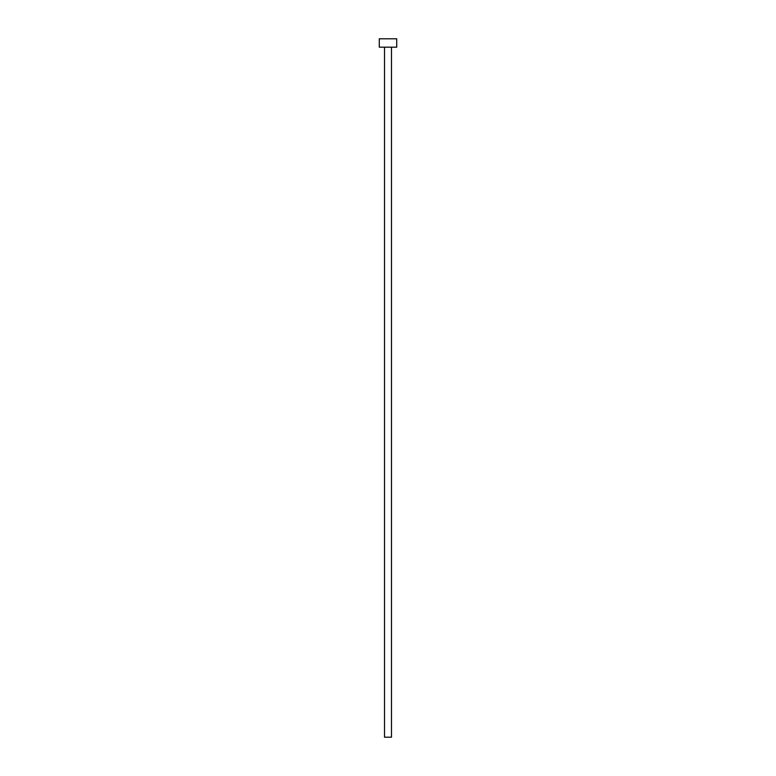 <?xml version="1.0" encoding="UTF-8"?>
<svg xmlns="http://www.w3.org/2000/svg" width="776" height="776" viewBox="0 0 776 776"><rect width="100%" height="100%" fill="white"/><g stroke="black" fill="none" stroke-linecap="round" stroke-linejoin="round"><path stroke-width="1.16" d="M391.492 47.181L391.492 737.2L384.508 737.2L384.508 47.181M396.73 47.181L379.27 47.181L379.27 38.8L396.73 38.8L396.73 47.181"/></g></svg>
